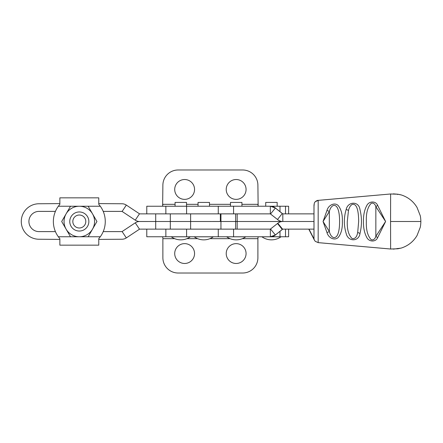 <?xml version="1.0" encoding="UTF-8"?>
<svg xmlns="http://www.w3.org/2000/svg" width="443" height="443" viewBox="0 0 443 443"><rect width="100%" height="100%" fill="white"/><g stroke="black" fill="none" stroke-linecap="round" stroke-linejoin="round"><path stroke-width="0.66" d="M184.631 179.526A9.923 9.923 0 0 0 174.708 189.443A9.923 9.923 0 0 0 184.631 199.367A9.923 9.923 0 0 0 194.555 189.443A9.923 9.923 0 0 0 184.631 179.526M236.147 179.526A9.923 9.923 0 0 0 226.223 189.443A9.923 9.923 0 0 0 236.147 199.367A9.923 9.923 0 0 0 246.07 189.443A9.923 9.923 0 0 0 236.147 179.526M184.631 243.633A9.923 9.923 0 0 0 174.708 253.557A9.923 9.923 0 0 0 184.631 263.474A9.923 9.923 0 0 0 194.555 253.557A9.923 9.923 0 0 0 184.631 243.633M236.147 243.633A9.923 9.923 0 0 0 226.223 253.557A9.923 9.923 0 0 0 236.147 263.474A9.923 9.923 0 0 0 246.07 253.557A9.923 9.923 0 0 0 236.147 243.633M146.777 213.869L146.777 206.233L186.592 206.233M186.592 236.767L146.777 236.767L146.777 229.131M162.636 206.233L162.88 185.246A15.267 15.267 0 0 1 178.141 169.985L242.637 169.985A15.267 15.267 0 0 1 257.898 185.246L258.142 206.233M174.669 238.672L162.88 238.672L162.88 257.754A15.267 15.267 0 0 0 178.141 273.015L242.637 273.015A15.267 15.267 0 0 0 257.898 257.754L257.898 238.024M162.88 238.024L162.636 236.767M258.142 236.767L257.898 238.672L242.354 238.672M285.514 229.131L285.514 236.767L288.62 236.767L270.756 236.767M162.88 204.976L162.88 204.328L175.068 204.328M257.898 204.976L257.898 204.328L241.933 204.328M285.514 213.869L285.514 206.233L288.62 206.233L270.767 206.233M98.767 203.603L121.903 203.758A8.007 8.007 0 0 1 126.327 205.087L139.484 213.803A0.382 0.382 0 0 0 139.695 213.869L220.941 213.869L220.354 213.869L220.354 221.494L220.941 221.494L139.695 221.506L220.941 221.494L220.941 229.131L139.695 229.131A0.382 0.382 0 0 0 139.484 229.197L126.327 237.913A8.007 8.007 0 0 1 121.903 239.242L98.767 239.397M59.86 239.397L39.028 239.242A17.742 17.742 0 0 1 21.281 221.5A17.742 17.742 0 0 1 39.028 203.758L59.86 203.603M139.695 221.506A8.007 8.007 0 0 0 135.27 222.835L122.113 231.551A0.382 0.382 0 0 1 121.903 231.617L103.213 231.617A25.949 25.949 0 0 0 103.213 211.383L121.903 211.383A0.382 0.382 0 0 1 122.113 211.449L135.27 220.165A8.007 8.007 0 0 0 139.695 221.494M55.419 231.617L39.028 231.617A10.117 10.117 0 0 1 28.911 221.5A10.117 10.117 0 0 1 39.028 211.383L55.419 211.383M215.414 221.5L209.705 221.494L215.414 221.5M270.407 229.131L220.941 229.131M313.971 213.869L282.822 213.869L282.822 221.5L313.965 221.5L216.555 221.5L235.637 221.5L235.637 213.869L220.941 213.869L220.941 221.494M313.971 229.131L282.811 229.131A0.382 0.382 -90 0 0 282.573 229.214L282.269 229.463L277.495 223.505L277.805 223.261A8.013 8.013 -90 0 1 282.811 221.5L235.637 221.5L235.637 229.131M270.418 213.869L235.637 213.869M194.228 236.811L213.304 236.811A16.435 16.435 0 0 1 194.228 236.811L194.228 236.772M209.489 206.228L209.489 202.429L198.043 202.429L198.043 206.228M226.672 236.811L245.754 236.811A16.435 16.435 0 0 1 226.672 236.811L226.672 236.772M241.933 206.228L241.933 202.429L230.487 202.429L230.487 206.228M261.907 236.8L280.984 236.8A16.435 16.435 0 0 1 261.907 236.8L261.907 236.772M277.168 206.233L277.168 202.418L265.722 202.418L265.722 206.228M171.253 236.8L190.335 236.8A16.435 16.435 0 0 1 171.253 236.8L171.253 236.767M186.52 206.233L186.52 202.418L175.068 202.418L175.068 206.233M277.495 223.505L270.324 229.142L270.385 236.772A8.013 8.013 -90 0 0 275.396 235.011L282.634 229.214A0.382 0.382 90 0 1 282.872 229.131M282.269 229.463L275.336 235.011L270.324 236.772L186.592 236.772L186.592 229.142L270.324 229.142M270.568 229.059L275.396 235.011M282.822 213.869A0.382 0.382 90 0 1 282.584 213.786L275.347 207.988L270.396 206.228A8.013 8.013 90 0 1 275.408 207.988L282.645 213.786A0.382 0.382 -90 0 0 282.883 213.869M282.822 221.5A8.013 8.013 90 0 1 277.816 219.739L270.335 213.858L186.592 213.858L186.592 206.228L270.335 206.228L270.335 213.858M275.408 207.988L270.579 213.941M397.659 248.457L397.93 248.772C401.679 248.025 401.679 248.025 397.93 248.772C401.679 248.025 401.679 248.025 397.93 248.772L390.621 249.016L318.174 242.626L318.174 200.374L390.621 193.984L397.93 194.228C401.679 194.975 401.679 194.975 397.936 194.228C401.679 194.975 401.679 194.975 397.936 194.228L393.306 193.862M315.217 241.28L314.32 239.973L315.255 241.319L318.174 242.626L315.294 241.357M397.664 194.543L397.936 194.228L397.664 194.543L397.936 194.228L401.07 194.881C407.964 197.057 413.28 201.233 417.018 207.418L420.213 215.58C420.761 217.469 420.9 221.766 420.85 221.5L390.571 221.5L390.621 193.984L318.174 200.363C317.681 200.203 316.706 200.64 315.255 201.681L314.32 203.027L315.217 201.72A1.146 0.62 -134.6 0 1 315.255 201.681L315.255 201.681A1.146 0.62 -134.6 0 1 315.3 201.643M397.659 194.543L397.93 194.228L397.659 194.543M377.685 237.537L385.604 221.5L377.685 205.463C375.952 200.823 369.058 200.884 366.804 205.519C364.451 209.882 363.332 215.204 363.448 221.483C363.326 227.791 364.445 233.123 366.81 237.481C369.047 242.111 375.963 242.177 377.685 237.537A5.726 3.223 35.6 0 1 375.852 236.363C374.883 239.214 373.333 240.322 371.201 239.685C367.646 235.909 366.029 229.851 366.361 221.5C366.029 213.166 367.64 207.102 371.201 203.315C373.333 202.672 374.883 203.78 375.852 206.637L385.604 221.5L375.852 236.363L375.852 206.637A5.726 3.223 144.4 0 1 377.685 205.463M326.978 210.442L323.052 221.5L326.978 232.558C328.341 237.825 334.537 241.009 338.23 237.454C341.21 233.71 342.583 228.4 342.361 221.517C342.589 214.628 341.215 209.306 338.23 205.546C334.531 201.997 328.357 205.159 326.978 210.442A5.726 2.437 -153.4 0 1 329.332 211.521C330.041 208.603 331.281 206.632 333.047 205.602C338.291 203.941 339.62 213.958 339.587 221.5C339.615 229.059 338.302 239.032 333.047 237.398C331.275 236.363 330.035 234.391 329.332 231.479L323.052 221.5L329.332 211.521L329.332 231.479A5.726 2.437 -26.6 0 1 326.978 232.558M359.993 233.428C361.975 225.349 361.948 217.297 359.904 209.284C358.747 201.033 347.976 201.299 346.171 209.473C343.713 217.613 343.751 225.736 346.288 233.838C348.314 241.983 359.024 241.673 359.993 233.428A5.726 2.73 -158.4 0 1 357.7 232.348C356.908 236.983 355.053 239.054 352.124 238.55C348.613 235.172 347.002 229.491 347.284 221.5L348.486 210.497C349.162 207.584 350.374 205.569 352.124 204.45C357.634 202.927 358.625 213.753 358.664 221.5L357.7 232.348M393.306 249.138L401.07 248.119C407.964 245.943 413.28 241.767 417.018 235.582L420.213 227.42C420.761 225.531 420.9 221.234 420.85 221.5M318.174 200.374L315.217 201.72M79.314 215.01A6.49 6.49 0 0 0 72.829 221.5A6.49 6.49 0 0 0 79.314 227.99A6.49 6.49 0 0 0 85.804 221.5A6.49 6.49 0 0 0 79.314 215.01M79.314 231.041A9.541 9.541 0 0 1 69.772 221.5A9.541 9.541 0 0 1 79.314 211.959A9.541 9.541 0 0 1 88.855 221.5A9.541 9.541 0 0 1 79.314 231.041M70.503 206.233L88.129 206.233L96.939 221.5L92.532 229.131A15.267 15.267 0 0 1 79.314 236.767L70.503 236.767L61.688 221.5L70.503 206.233M88.129 236.767L92.532 229.131A15.267 15.267 0 0 0 79.314 206.233A15.267 15.267 0 0 0 66.096 229.131A15.267 15.267 0 0 0 79.314 236.767L88.129 236.767M100.301 236.767A25.949 25.949 0 0 0 100.301 206.233L98.767 204.328L98.767 197.838L59.86 197.838L59.86 204.328L58.332 206.233A25.949 25.949 0 0 0 58.332 236.767L59.86 238.672L59.86 245.162L98.767 245.162L98.767 238.672L100.301 236.767L58.332 236.767M98.767 245.162L59.86 245.162M59.86 197.838L98.767 197.838M186.52 204.328L198.043 204.328M209.489 204.328L230.487 204.328M230.067 238.672L209.91 238.672M197.622 238.672L186.918 238.672M165.859 236.767L165.859 229.131M279.993 236.767L279.993 231.329M273.741 236.767L273.741 236.036M165.859 213.869L165.859 206.233M279.993 211.66L279.993 206.233M273.741 206.959L273.741 206.233M190.612 213.869L190.612 229.131M170.322 213.869L170.322 229.131M155.703 213.869L155.703 229.131M135.27 220.165L139.484 213.803M122.113 211.449L126.327 205.087M122.113 231.551L126.327 237.913M135.27 222.835L139.484 229.197M237.177 229.131L237.177 213.869M282.634 229.214L277.805 223.261M218.272 236.772L218.272 229.142M233.577 236.772L233.577 229.142M277.501 219.49L282.269 213.532M218.272 213.858L218.272 206.228M233.577 213.858L233.577 206.228M400.644 248.163L397.908 248.783L390.621 249.021L390.571 221.5M313.998 204.71L313.998 238.29M390.621 193.984L397.908 194.217L400.644 194.837M318.207 242.304L318.174 242.626L318.207 242.304M348.486 210.497A5.726 2.481 -154 0 0 346.171 209.473M100.301 206.233L58.332 206.233M288.62 236.767L288.62 229.131M288.62 213.869L288.62 206.233M314.353 240.051L308.771 229.131M308.987 229.131L314.054 238.987M314.32 203.027L313.982 206.388L313.982 235.526C314.021 238.999 313.871 238.334 314.32 239.973M390.621 249.021L318.174 242.637"/></g></svg>
